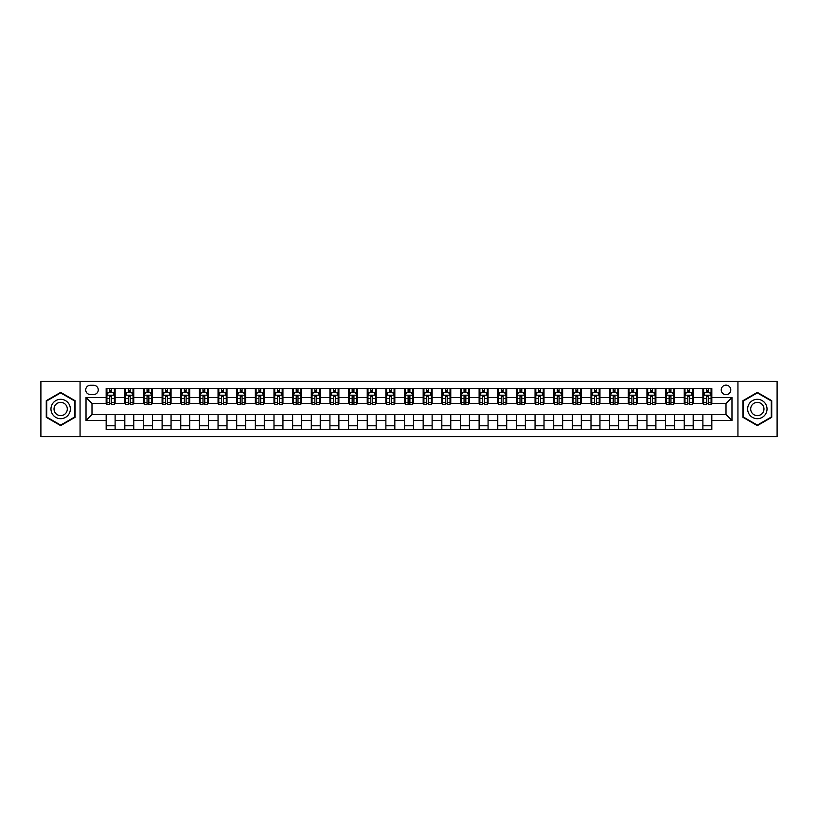 <?xml version="1.0" encoding="UTF-8"?>
<svg xmlns="http://www.w3.org/2000/svg" width="818" height="818" viewBox="0 0 818 818"><rect width="100%" height="100%" fill="white"/><g stroke="black" fill="none" stroke-linecap="round" stroke-linejoin="round"><path stroke-width="1.23" d="M726.006 385.135A4.775 4.775 0 0 0 721.231 389.91A4.775 4.775 0 0 0 726.006 394.675A4.775 4.775 0 0 0 730.781 389.91A4.775 4.775 0 0 0 726.006 385.135M737.938 436.597L777.1 436.597L777.1 381.403L737.938 381.403L737.938 436.597L80.062 436.597L80.062 381.403L40.9 381.403L40.9 436.597L80.062 436.597M90.348 394.532L93.63 394.532A4.622 4.622 0 0 0 98.262 389.91A4.622 4.622 0 0 0 93.63 385.278L90.348 385.278A4.622 4.622 0 0 0 85.726 389.91A4.622 4.622 0 0 0 90.348 394.532M737.938 381.403L80.062 381.403M106.166 420.483L86.023 420.483L86.023 397.517L106.166 397.517L106.166 403.478L91.994 403.478L91.994 414.521L106.166 414.521L106.166 429.511L711.834 429.511L711.834 414.521L726.006 414.521L726.006 403.478L711.834 403.478L711.834 397.517L731.977 397.517L731.977 420.483L711.834 420.483M711.834 397.517L711.834 388.489L106.166 388.489L106.166 397.517M702.887 388.489L702.887 403.478L703.633 403.478M706.466 403.478L708.255 403.478M711.087 403.478L711.834 403.478M702.887 403.478L692.437 403.478M684.237 388.489L684.237 403.478L684.983 403.478M687.815 403.478L689.605 403.478M684.237 403.478L673.797 403.478M665.586 388.489L665.586 403.478L666.333 403.478M669.165 403.478L670.954 403.478M665.586 403.478L655.146 403.478M646.946 388.489L646.946 403.478L647.682 403.478M650.525 403.478L652.314 403.478M646.946 403.478L636.496 403.478M628.296 388.489L628.296 403.478L629.042 403.478M631.874 403.478L633.664 403.478M628.296 403.478L617.856 403.478M609.645 388.489L609.645 403.478L610.392 403.478M613.224 403.478L615.013 403.478M609.645 403.478L599.205 403.478M590.995 388.489L590.995 403.478L591.741 403.478M594.584 403.478L596.373 403.478M590.995 403.478L580.555 403.478M572.355 388.489L572.355 403.478L573.101 403.478M575.933 403.478L577.723 403.478M572.355 403.478L561.905 403.478M553.704 388.489L553.704 403.478L554.451 403.478M557.283 403.478L559.072 403.478M553.704 403.478L543.264 403.478M535.054 388.489L535.054 403.478L535.8 403.478M538.633 403.478L540.422 403.478M535.054 403.478L524.614 403.478M516.414 388.489L516.414 403.478L517.16 403.478M519.992 403.478L521.782 403.478M516.414 403.478L505.964 403.478M497.763 388.489L497.763 403.478L498.51 403.478M501.342 403.478L503.131 403.478M497.763 403.478L487.324 403.478M479.113 388.489L479.113 403.478L479.859 403.478M482.692 403.478L484.481 403.478M479.113 403.478L468.673 403.478M460.462 388.489L460.462 403.478L461.209 403.478M464.051 403.478L465.841 403.478M460.462 403.478L450.023 403.478M441.822 388.489L441.822 403.478L442.569 403.478M445.401 403.478L447.19 403.478M441.822 403.478L431.372 403.478M423.172 388.489L423.172 403.478L423.918 403.478M426.751 403.478L428.54 403.478M423.172 403.478L412.732 403.478M404.521 388.489L404.521 403.478L405.268 403.478M408.1 403.478L409.9 403.478M404.521 403.478L394.082 403.478M385.881 388.489L385.881 403.478L386.628 403.478M389.46 403.478L391.249 403.478M385.881 403.478L375.431 403.478M367.231 388.489L367.231 403.478L367.977 403.478M370.81 403.478L372.599 403.478M367.231 403.478L356.791 403.478M348.58 388.489L348.58 403.478L349.327 403.478M352.159 403.478L353.949 403.478M348.58 403.478L338.141 403.478M329.93 388.489L329.93 403.478L330.676 403.478M333.519 403.478L335.308 403.478M329.93 403.478L319.49 403.478M311.29 388.489L311.29 403.478L312.036 403.478M314.869 403.478L316.658 403.478M311.29 403.478L300.84 403.478M292.639 388.489L292.639 403.478L293.386 403.478M296.218 403.478L298.008 403.478M292.639 403.478L282.2 403.478M273.989 388.489L273.989 403.478L274.736 403.478M277.578 403.478L279.367 403.478M273.989 403.478L263.549 403.478M255.349 388.489L255.349 403.478L256.095 403.478M258.928 403.478L260.717 403.478M255.349 403.478L244.899 403.478M236.699 388.489L236.699 403.478L237.445 403.478M240.277 403.478L242.067 403.478M236.699 403.478L226.259 403.478M218.048 388.489L218.048 403.478L218.795 403.478M221.627 403.478L223.416 403.478M218.048 403.478L207.608 403.478M199.408 388.489L199.408 403.478L200.144 403.478M202.987 403.478L204.776 403.478M199.408 403.478L188.958 403.478M180.758 388.489L180.758 403.478L181.504 403.478M184.336 403.478L186.126 403.478M180.758 403.478L170.318 403.478M162.107 388.489L162.107 403.478L162.854 403.478M165.686 403.478L167.475 403.478M162.107 403.478L151.667 403.478M143.457 388.489L143.457 403.478L144.203 403.478M147.046 403.478L148.835 403.478M143.457 403.478L133.017 403.478M124.817 388.489L124.817 403.478L125.563 403.478M128.395 403.478L130.185 403.478M124.817 403.478L114.367 403.478M106.166 403.478L106.913 403.478M109.745 403.478L111.534 403.478M106.166 414.521L115.113 414.521L115.113 429.511M711.834 414.521L115.113 414.521M115.113 388.489L115.113 403.478M106.166 392.221L106.913 392.221M109.745 392.221L111.534 392.221M114.367 392.221L115.113 392.221M106.166 425.779L115.113 425.779M124.817 414.521L124.817 429.511M133.763 388.489L133.763 403.478M124.817 392.221L125.563 392.221M128.395 392.221L130.185 392.221M133.017 392.221L133.763 392.221M133.763 414.521L133.763 429.511M124.817 425.779L133.763 425.779M143.457 414.521L143.457 429.511M152.414 414.521L152.414 429.511M143.457 425.779L152.414 425.779M152.414 388.489L152.414 403.478M143.457 392.221L144.203 392.221M147.046 392.221L148.835 392.221M151.667 392.221L152.414 392.221M162.107 414.521L162.107 429.511M171.054 414.521L171.054 429.511M162.107 425.779L171.054 425.779M171.054 388.489L171.054 403.478M162.107 392.221L162.854 392.221M165.686 392.221L167.475 392.221M170.318 392.221L171.054 392.221M180.758 414.521L180.758 429.511M189.704 414.521L189.704 429.511M180.758 425.779L189.704 425.779M189.704 388.489L189.704 403.478M180.758 392.221L181.504 392.221M184.336 392.221L186.126 392.221M188.958 392.221L189.704 392.221M199.408 414.521L199.408 429.511M208.355 414.521L208.355 429.511M199.408 425.779L208.355 425.779M208.355 388.489L208.355 403.478M199.408 392.221L200.144 392.221M202.987 392.221L204.776 392.221M207.608 392.221L208.355 392.221M218.048 414.521L218.048 429.511M227.005 414.521L227.005 429.511M218.048 425.779L227.005 425.779M227.005 388.489L227.005 403.478M218.048 392.221L218.795 392.221M221.627 392.221L223.416 392.221M226.259 392.221L227.005 392.221M236.699 414.521L236.699 429.511M245.645 414.521L245.645 429.511M236.699 425.779L245.645 425.779M245.645 388.489L245.645 403.478M236.699 392.221L237.445 392.221M240.277 392.221L242.067 392.221M244.899 392.221L245.645 392.221M255.349 414.521L255.349 429.511M264.296 414.521L264.296 429.511M255.349 425.779L264.296 425.779M264.296 388.489L264.296 403.478M255.349 392.221L256.095 392.221M258.928 392.221L260.717 392.221M263.549 392.221L264.296 392.221M273.989 414.521L273.989 429.511M282.946 414.521L282.946 429.511M273.989 425.779L282.946 425.779M282.946 388.489L282.946 403.478M273.989 392.221L274.736 392.221M277.578 392.221L279.367 392.221M282.2 392.221L282.946 392.221M292.639 414.521L292.639 429.511M301.586 414.521L301.586 429.511M292.639 425.779L301.586 425.779M301.586 388.489L301.586 403.478M292.639 392.221L293.386 392.221M296.218 392.221L298.008 392.221M300.84 392.221L301.586 392.221M311.29 414.521L311.29 429.511M320.237 414.521L320.237 429.511M311.29 425.779L320.237 425.779M320.237 388.489L320.237 403.478M311.29 392.221L312.036 392.221M314.869 392.221L316.658 392.221M319.49 392.221L320.237 392.221M329.93 414.521L329.93 429.511M338.887 414.521L338.887 429.511M329.93 425.779L338.887 425.779M338.887 388.489L338.887 403.478M329.93 392.221L330.676 392.221M333.519 392.221L335.308 392.221M338.141 392.221L338.887 392.221M348.58 414.521L348.58 429.511M357.538 414.521L357.538 429.511M348.58 425.779L357.538 425.779M357.538 388.489L357.538 403.478M348.58 392.221L349.327 392.221M352.159 392.221L353.949 392.221M356.791 392.221L357.538 392.221M367.231 414.521L367.231 429.511M376.178 414.521L376.178 429.511M367.231 425.779L376.178 425.779M376.178 388.489L376.178 403.478M367.231 392.221L367.977 392.221M370.81 392.221L372.599 392.221M375.431 392.221L376.178 392.221M385.881 414.521L385.881 429.511M394.828 414.521L394.828 429.511M385.881 425.779L394.828 425.779M394.828 388.489L394.828 403.478M385.881 392.221L386.628 392.221M389.46 392.221L391.249 392.221M394.082 392.221L394.828 392.221M404.521 414.521L404.521 429.511M413.479 414.521L413.479 429.511M404.521 425.779L413.479 425.779M413.479 388.489L413.479 403.478M404.521 392.221L405.268 392.221M408.1 392.221L409.9 392.221M412.732 392.221L413.479 392.221M423.172 414.521L423.172 429.511M432.119 414.521L432.119 429.511M423.172 425.779L432.119 425.779M432.119 388.489L432.119 403.478M423.172 392.221L423.918 392.221M426.751 392.221L428.54 392.221M431.372 392.221L432.119 392.221M441.822 414.521L441.822 429.511M450.769 414.521L450.769 429.511M441.822 425.779L450.769 425.779M450.769 388.489L450.769 403.478M441.822 392.221L442.569 392.221M445.401 392.221L447.19 392.221M450.023 392.221L450.769 392.221M460.462 414.521L460.462 429.511M469.42 414.521L469.42 429.511M460.462 425.779L469.42 425.779M469.42 388.489L469.42 403.478M460.462 392.221L461.209 392.221M464.051 392.221L465.841 392.221M468.673 392.221L469.42 392.221M479.113 414.521L479.113 429.511M488.07 414.521L488.07 429.511M479.113 425.779L488.07 425.779M488.07 388.489L488.07 403.478M479.113 392.221L479.859 392.221M482.692 392.221L484.481 392.221M487.324 392.221L488.07 392.221M497.763 414.521L497.763 429.511M506.71 414.521L506.71 429.511M497.763 425.779L506.71 425.779M506.71 388.489L506.71 403.478M497.763 392.221L498.51 392.221M501.342 392.221L503.131 392.221M505.964 392.221L506.71 392.221M516.414 414.521L516.414 429.511M525.36 414.521L525.36 429.511M516.414 425.779L525.36 425.779M525.36 388.489L525.36 403.478M516.414 392.221L517.16 392.221M519.992 392.221L521.782 392.221M524.614 392.221L525.36 392.221M535.054 414.521L535.054 429.511M544.011 414.521L544.011 429.511M535.054 425.779L544.011 425.779M544.011 388.489L544.011 403.478M535.054 392.221L535.8 392.221M538.633 392.221L540.422 392.221M543.264 392.221L544.011 392.221M553.704 414.521L553.704 429.511M562.651 414.521L562.651 429.511M553.704 425.779L562.651 425.779M562.651 388.489L562.651 403.478M553.704 392.221L554.451 392.221M557.283 392.221L559.072 392.221M561.905 392.221L562.651 392.221M572.355 414.521L572.355 429.511M581.301 414.521L581.301 429.511M572.355 425.779L581.301 425.779M581.301 388.489L581.301 403.478M572.355 392.221L573.101 392.221M575.933 392.221L577.723 392.221M580.555 392.221L581.301 392.221M590.995 414.521L590.995 429.511M599.952 414.521L599.952 429.511M590.995 425.779L599.952 425.779M599.952 388.489L599.952 403.478M590.995 392.221L591.741 392.221M594.584 392.221L596.373 392.221M599.205 392.221L599.952 392.221M609.645 414.521L609.645 429.511M618.592 414.521L618.592 429.511M609.645 425.779L618.592 425.779M618.592 388.489L618.592 403.478M609.645 392.221L610.392 392.221M613.224 392.221L615.013 392.221M617.856 392.221L618.592 392.221M628.296 414.521L628.296 429.511M637.242 414.521L637.242 429.511M628.296 425.779L637.242 425.779M637.242 388.489L637.242 403.478M628.296 392.221L629.042 392.221M631.874 392.221L633.664 392.221M636.496 392.221L637.242 392.221M646.946 414.521L646.946 429.511M655.893 414.521L655.893 429.511M646.946 425.779L655.893 425.779M655.893 388.489L655.893 403.478M646.946 392.221L647.682 392.221M650.525 392.221L652.314 392.221M655.146 392.221L655.893 392.221M665.586 414.521L665.586 429.511M674.543 414.521L674.543 429.511M665.586 425.779L674.543 425.779M674.543 388.489L674.543 403.478M665.586 392.221L666.333 392.221M669.165 392.221L670.954 392.221M673.797 392.221L674.543 392.221M684.237 414.521L684.237 429.511M693.183 414.521L693.183 429.511M684.237 425.779L693.183 425.779M693.183 388.489L693.183 403.478M684.237 392.221L684.983 392.221M687.815 392.221L689.605 392.221M692.437 392.221L693.183 392.221M702.887 414.521L702.887 429.511M702.887 425.779L711.834 425.779M702.887 392.221L703.633 392.221M706.466 392.221L708.255 392.221M711.087 392.221L711.834 392.221M91.994 403.478L86.023 397.517M91.994 414.521L86.023 420.483M731.977 397.517L726.006 403.478M731.977 420.483L726.006 414.521M60.665 425.626L75.062 417.313L75.062 400.687L60.665 392.374L46.268 400.687L46.268 417.313L60.665 425.626M771.732 400.687L757.335 392.374L742.938 400.687L742.938 417.313L757.335 425.626L771.732 417.313L771.732 400.687M111.534 390.431L109.745 390.431M114.367 402.507L111.534 402.507L111.534 404.378L114.367 404.378L114.367 395.278L112.884 392.292L108.405 392.292L106.913 395.278L106.913 404.378L109.745 404.378L109.745 402.507L106.913 402.507M106.913 395.278L106.913 388.489M114.367 395.278L114.367 388.489M109.745 392.292L109.745 388.489M111.534 388.489L111.534 392.292M111.534 402.507L111.534 396.393L109.745 396.393L109.745 402.507M130.185 390.431L128.395 390.431M133.017 402.507L130.185 402.507L130.185 404.378L133.017 404.378L133.017 395.278L131.524 392.292L127.056 392.292L125.563 395.278L125.563 404.378L128.395 404.378L128.395 402.507L125.563 402.507M125.563 395.278L125.563 388.489M133.017 395.278L133.017 388.489M128.395 392.292L128.395 388.489M130.185 388.489L130.185 392.292M130.185 402.507L130.185 396.393L128.395 396.393L128.395 402.507M148.835 390.431L147.046 390.431M151.667 402.507L148.835 402.507L148.835 404.378L151.667 404.378L151.667 395.278L150.175 392.292L145.696 392.292L144.203 395.278L144.203 404.378L147.046 404.378L147.046 402.507L144.203 402.507M144.203 395.278L144.203 388.489M151.667 395.278L151.667 388.489M147.046 392.292L147.046 388.489M148.835 388.489L148.835 392.292M148.835 402.507L148.835 396.393L147.046 396.393L147.046 402.507M167.475 390.431L165.686 390.431M170.318 402.507L167.475 402.507L167.475 404.378L170.318 404.378L170.318 395.278L168.825 392.292L164.346 392.292L162.854 395.278L162.854 404.378L165.686 404.378L165.686 402.507L162.854 402.507M162.854 395.278L162.854 388.489M170.318 395.278L170.318 388.489M165.686 392.292L165.686 388.489M167.475 388.489L167.475 392.292M167.475 402.507L167.475 396.393L165.686 396.393L165.686 402.507M186.126 390.431L184.336 390.431M188.958 402.507L186.126 402.507L186.126 404.378L188.958 404.378L188.958 395.278L187.465 392.292L182.997 392.292L181.504 395.278L181.504 404.378L184.336 404.378L184.336 402.507L181.504 402.507M181.504 395.278L181.504 388.489M188.958 395.278L188.958 388.489M184.336 392.292L184.336 388.489M186.126 388.489L186.126 392.292M186.126 402.507L186.126 396.393L184.336 396.393L184.336 402.507M69.06 404.153A9.693 9.693 0 0 0 55.818 400.605A9.693 9.693 0 0 0 52.27 413.847A9.693 9.693 0 0 0 65.512 417.395A9.693 9.693 0 0 0 69.06 404.153M66.411 405.677A6.636 6.636 0 0 0 57.352 403.254A6.636 6.636 0 0 0 54.918 412.323A6.636 6.636 0 0 0 63.988 414.746A6.636 6.636 0 0 0 66.411 405.677M60.665 425.104L46.718 417.057L46.718 400.943L60.665 392.896L74.612 400.943L74.612 417.057L60.665 425.104M757.335 418.693A9.693 9.693 0 0 0 767.028 409A9.693 9.693 0 0 0 757.335 399.307A9.693 9.693 0 0 0 747.642 409A9.693 9.693 0 0 0 757.335 418.693M757.335 415.636A6.636 6.636 0 0 0 763.971 409A6.636 6.636 0 0 0 757.335 402.364A6.636 6.636 0 0 0 750.699 409A6.636 6.636 0 0 0 757.335 415.636M743.388 400.943L757.335 392.896L771.282 400.943L771.282 417.057L757.335 425.104L743.388 417.057L743.388 400.943M204.776 390.431L202.987 390.431M207.608 402.507L204.776 402.507L204.776 404.378L207.608 404.378L207.608 395.278L206.116 392.292L201.637 392.292L200.144 395.278L200.144 404.378L202.987 404.378L202.987 402.507L200.144 402.507M200.144 395.278L200.144 388.489M207.608 395.278L207.608 388.489M202.987 392.292L202.987 388.489M204.776 388.489L204.776 392.292M204.776 402.507L204.776 396.393L202.987 396.393L202.987 402.507M223.416 390.431L221.627 390.431M226.259 402.507L223.416 402.507L223.416 404.378L226.259 404.378L226.259 395.278L224.766 392.292L220.287 392.292L218.795 395.278L218.795 404.378L221.627 404.378L221.627 402.507L218.795 402.507M218.795 395.278L218.795 388.489M226.259 395.278L226.259 388.489M221.627 392.292L221.627 388.489M223.416 388.489L223.416 392.292M223.416 402.507L223.416 396.393L221.627 396.393L221.627 402.507M242.067 390.431L240.277 390.431M244.899 402.507L242.067 402.507L242.067 404.378L244.899 404.378L244.899 395.278L243.406 392.292L238.938 392.292L237.445 395.278L237.445 404.378L240.277 404.378L240.277 402.507L237.445 402.507M237.445 395.278L237.445 388.489M244.899 395.278L244.899 388.489M240.277 392.292L240.277 388.489M242.067 388.489L242.067 392.292M242.067 402.507L242.067 396.393L240.277 396.393L240.277 402.507M260.717 390.431L258.928 390.431M263.549 402.507L260.717 402.507L260.717 404.378L263.549 404.378L263.549 395.278L262.057 392.292L257.578 392.292L256.095 395.278L256.095 404.378L258.928 404.378L258.928 402.507L256.095 402.507M256.095 395.278L256.095 388.489M263.549 395.278L263.549 388.489M258.928 392.292L258.928 388.489M260.717 388.489L260.717 392.292M260.717 402.507L260.717 396.393L258.928 396.393L258.928 402.507M279.367 390.431L277.578 390.431M282.2 402.507L279.367 402.507L279.367 404.378L282.2 404.378L282.2 395.278L280.707 392.292L276.228 392.292L274.736 395.278L274.736 404.378L277.578 404.378L277.578 402.507L274.736 402.507M274.736 395.278L274.736 388.489M282.2 395.278L282.2 388.489M277.578 392.292L277.578 388.489M279.367 388.489L279.367 392.292M279.367 402.507L279.367 396.393L277.578 396.393L277.578 402.507M298.008 390.431L296.218 390.431M300.84 402.507L298.008 402.507L298.008 404.378L300.84 404.378L300.84 395.278L299.357 392.292L294.879 392.292L293.386 395.278L293.386 404.378L296.218 404.378L296.218 402.507L293.386 402.507M293.386 395.278L293.386 388.489M300.84 395.278L300.84 388.489M296.218 392.292L296.218 388.489M298.008 388.489L298.008 392.292M298.008 402.507L298.008 396.393L296.218 396.393L296.218 402.507M316.658 390.431L314.869 390.431M319.49 402.507L316.658 402.507L316.658 404.378L319.49 404.378L319.49 395.278L317.998 392.292L313.529 392.292L312.036 395.278L312.036 404.378L314.869 404.378L314.869 402.507L312.036 402.507M312.036 395.278L312.036 388.489M319.49 395.278L319.49 388.489M314.869 392.292L314.869 388.489M316.658 388.489L316.658 392.292M316.658 402.507L316.658 396.393L314.869 396.393L314.869 402.507M335.308 390.431L333.519 390.431M338.141 402.507L335.308 402.507L335.308 404.378L338.141 404.378L338.141 395.278L336.648 392.292L332.169 392.292L330.676 395.278L330.676 404.378L333.519 404.378L333.519 402.507L330.676 402.507M330.676 395.278L330.676 388.489M338.141 395.278L338.141 388.489M333.519 392.292L333.519 388.489M335.308 388.489L335.308 392.292M335.308 402.507L335.308 396.393L333.519 396.393L333.519 402.507M353.949 390.431L352.159 390.431M356.791 402.507L353.949 402.507L353.949 404.378L356.791 404.378L356.791 395.278L355.298 392.292L350.82 392.292L349.327 395.278L349.327 404.378L352.159 404.378L352.159 402.507L349.327 402.507M349.327 395.278L349.327 388.489M356.791 395.278L356.791 388.489M352.159 392.292L352.159 388.489M353.949 388.489L353.949 392.292M353.949 402.507L353.949 396.393L352.159 396.393L352.159 402.507M372.599 390.431L370.81 390.431M375.431 402.507L372.599 402.507L372.599 404.378L375.431 404.378L375.431 395.278L373.938 392.292L369.47 392.292L367.977 395.278L367.977 404.378L370.81 404.378L370.81 402.507L367.977 402.507M367.977 395.278L367.977 388.489M375.431 395.278L375.431 388.489M370.81 392.292L370.81 388.489M372.599 388.489L372.599 392.292M372.599 402.507L372.599 396.393L370.81 396.393L370.81 402.507M391.249 390.431L389.46 390.431M394.082 402.507L391.249 402.507L391.249 404.378L394.082 404.378L394.082 395.278L392.589 392.292L388.11 392.292L386.628 395.278L386.628 404.378L389.46 404.378L389.46 402.507L386.628 402.507M386.628 395.278L386.628 388.489M394.082 395.278L394.082 388.489M389.46 392.292L389.46 388.489M391.249 388.489L391.249 392.292M391.249 402.507L391.249 396.393L389.46 396.393L389.46 402.507M409.9 390.431L408.1 390.431M412.732 402.507L409.9 402.507L409.9 404.378L412.732 404.378L412.732 395.278L411.239 392.292L406.761 392.292L405.268 395.278L405.268 404.378L408.1 404.378L408.1 402.507L405.268 402.507M405.268 395.278L405.268 388.489M412.732 395.278L412.732 388.489M408.1 392.292L408.1 388.489M409.9 388.489L409.9 392.292M409.9 402.507L409.9 396.393L408.1 396.393L408.1 402.507M428.54 390.431L426.751 390.431M431.372 402.507L428.54 402.507L428.54 404.378L431.372 404.378L431.372 395.278L429.89 392.292L425.411 392.292L423.918 395.278L423.918 404.378L426.751 404.378L426.751 402.507L423.918 402.507M423.918 395.278L423.918 388.489M431.372 395.278L431.372 388.489M426.751 392.292L426.751 388.489M428.54 388.489L428.54 392.292M428.54 402.507L428.54 396.393L426.751 396.393L426.751 402.507M447.19 390.431L445.401 390.431M450.023 402.507L447.19 402.507L447.19 404.378L450.023 404.378L450.023 395.278L448.53 392.292L444.062 392.292L442.569 395.278L442.569 404.378L445.401 404.378L445.401 402.507L442.569 402.507M442.569 395.278L442.569 388.489M450.023 395.278L450.023 388.489M445.401 392.292L445.401 388.489M447.19 388.489L447.19 392.292M447.19 402.507L447.19 396.393L445.401 396.393L445.401 402.507M465.841 390.431L464.051 390.431M468.673 402.507L465.841 402.507L465.841 404.378L468.673 404.378L468.673 395.278L467.18 392.292L462.702 392.292L461.209 395.278L461.209 404.378L464.051 404.378L464.051 402.507L461.209 402.507M461.209 395.278L461.209 388.489M468.673 395.278L468.673 388.489M464.051 392.292L464.051 388.489M465.841 388.489L465.841 392.292M465.841 402.507L465.841 396.393L464.051 396.393L464.051 402.507M484.481 390.431L482.692 390.431M487.324 402.507L484.481 402.507L484.481 404.378L487.324 404.378L487.324 395.278L485.831 392.292L481.352 392.292L479.859 395.278L479.859 404.378L482.692 404.378L482.692 402.507L479.859 402.507M479.859 395.278L479.859 388.489M487.324 395.278L487.324 388.489M482.692 392.292L482.692 388.489M484.481 388.489L484.481 392.292M484.481 402.507L484.481 396.393L482.692 396.393L482.692 402.507M503.131 390.431L501.342 390.431M505.964 402.507L503.131 402.507L503.131 404.378L505.964 404.378L505.964 395.278L504.471 392.292L500.002 392.292L498.51 395.278L498.51 404.378L501.342 404.378L501.342 402.507L498.51 402.507M498.51 395.278L498.51 388.489M505.964 395.278L505.964 388.489M501.342 392.292L501.342 388.489M503.131 388.489L503.131 392.292M503.131 402.507L503.131 396.393L501.342 396.393L501.342 402.507M521.782 390.431L519.992 390.431M524.614 402.507L521.782 402.507L521.782 404.378L524.614 404.378L524.614 395.278L523.121 392.292L518.643 392.292L517.16 395.278L517.16 404.378L519.992 404.378L519.992 402.507L517.16 402.507M517.16 395.278L517.16 388.489M524.614 395.278L524.614 388.489M519.992 392.292L519.992 388.489M521.782 388.489L521.782 392.292M521.782 402.507L521.782 396.393L519.992 396.393L519.992 402.507M540.422 390.431L538.633 390.431M543.264 402.507L540.422 402.507L540.422 404.378L543.264 404.378L543.264 395.278L541.772 392.292L537.293 392.292L535.8 395.278L535.8 404.378L538.633 404.378L538.633 402.507L535.8 402.507M535.8 395.278L535.8 388.489M543.264 395.278L543.264 388.489M538.633 392.292L538.633 388.489M540.422 388.489L540.422 392.292M540.422 402.507L540.422 396.393L538.633 396.393L538.633 402.507M559.072 390.431L557.283 390.431M561.905 402.507L559.072 402.507L559.072 404.378L561.905 404.378L561.905 395.278L560.422 392.292L555.943 392.292L554.451 395.278L554.451 404.378L557.283 404.378L557.283 402.507L554.451 402.507M554.451 395.278L554.451 388.489M561.905 395.278L561.905 388.489M557.283 392.292L557.283 388.489M559.072 388.489L559.072 392.292M559.072 402.507L559.072 396.393L557.283 396.393L557.283 402.507M577.723 390.431L575.933 390.431M580.555 402.507L577.723 402.507L577.723 404.378L580.555 404.378L580.555 395.278L579.062 392.292L574.594 392.292L573.101 395.278L573.101 404.378L575.933 404.378L575.933 402.507L573.101 402.507M573.101 395.278L573.101 388.489M580.555 395.278L580.555 388.489M575.933 392.292L575.933 388.489M577.723 388.489L577.723 392.292M577.723 402.507L577.723 396.393L575.933 396.393L575.933 402.507M596.373 390.431L594.584 390.431M599.205 402.507L596.373 402.507L596.373 404.378L599.205 404.378L599.205 395.278L597.713 392.292L593.234 392.292L591.741 395.278L591.741 404.378L594.584 404.378L594.584 402.507L591.741 402.507M591.741 395.278L591.741 388.489M599.205 395.278L599.205 388.489M594.584 392.292L594.584 388.489M596.373 388.489L596.373 392.292M596.373 402.507L596.373 396.393L594.584 396.393L594.584 402.507M615.013 390.431L613.224 390.431M617.856 402.507L615.013 402.507L615.013 404.378L617.856 404.378L617.856 395.278L616.363 392.292L611.884 392.292L610.392 395.278L610.392 404.378L613.224 404.378L613.224 402.507L610.392 402.507M610.392 395.278L610.392 388.489M617.856 395.278L617.856 388.489M613.224 392.292L613.224 388.489M615.013 388.489L615.013 392.292M615.013 402.507L615.013 396.393L613.224 396.393L613.224 402.507M633.664 390.431L631.874 390.431M636.496 402.507L633.664 402.507L633.664 404.378L636.496 404.378L636.496 395.278L635.003 392.292L630.535 392.292L629.042 395.278L629.042 404.378L631.874 404.378L631.874 402.507L629.042 402.507M629.042 395.278L629.042 388.489M636.496 395.278L636.496 388.489M631.874 392.292L631.874 388.489M633.664 388.489L633.664 392.292M633.664 402.507L633.664 396.393L631.874 396.393L631.874 402.507M652.314 390.431L650.525 390.431M655.146 402.507L652.314 402.507L652.314 404.378L655.146 404.378L655.146 395.278L653.654 392.292L649.175 392.292L647.682 395.278L647.682 404.378L650.525 404.378L650.525 402.507L647.682 402.507M647.682 395.278L647.682 388.489M655.146 395.278L655.146 388.489M650.525 392.292L650.525 388.489M652.314 388.489L652.314 392.292M652.314 402.507L652.314 396.393L650.525 396.393L650.525 402.507M670.954 390.431L669.165 390.431M673.797 402.507L670.954 402.507L670.954 404.378L673.797 404.378L673.797 395.278L672.304 392.292L667.825 392.292L666.333 395.278L666.333 404.378L669.165 404.378L669.165 402.507L666.333 402.507M666.333 395.278L666.333 388.489M673.797 395.278L673.797 388.489M669.165 392.292L669.165 388.489M670.954 388.489L670.954 392.292M670.954 402.507L670.954 396.393L669.165 396.393L669.165 402.507M689.605 390.431L687.815 390.431M692.437 402.507L689.605 402.507L689.605 404.378L692.437 404.378L692.437 395.278L690.944 392.292L686.476 392.292L684.983 395.278L684.983 404.378L687.815 404.378L687.815 402.507L684.983 402.507M684.983 395.278L684.983 388.489M692.437 395.278L692.437 388.489M687.815 392.292L687.815 388.489M689.605 388.489L689.605 392.292M689.605 402.507L689.605 396.393L687.815 396.393L687.815 402.507M708.255 390.431L706.466 390.431M711.087 402.507L708.255 402.507L708.255 404.378L711.087 404.378L711.087 395.278L709.595 392.292L705.116 392.292L703.633 395.278L703.633 404.378L706.466 404.378L706.466 402.507L703.633 402.507M703.633 395.278L703.633 388.489M711.087 395.278L711.087 388.489M706.466 392.292L706.466 388.489M708.255 388.489L708.255 392.292M708.255 402.507L708.255 396.393L706.466 396.393L706.466 402.507M124.817 420.483L115.113 420.483M124.817 397.517L115.113 397.517M143.457 397.517L133.763 397.517M143.457 420.483L133.763 420.483M162.107 397.517L152.414 397.517M162.107 420.483L152.414 420.483M180.758 397.517L171.054 397.517M180.758 420.483L171.054 420.483M199.408 397.517L189.704 397.517M199.408 420.483L189.704 420.483M218.048 397.517L208.355 397.517M218.048 420.483L208.355 420.483M236.699 397.517L227.005 397.517M236.699 420.483L227.005 420.483M255.349 397.517L245.645 397.517M255.349 420.483L245.645 420.483M273.989 397.517L264.296 397.517M273.989 420.483L264.296 420.483M292.639 397.517L282.946 397.517M292.639 420.483L282.946 420.483M311.29 397.517L301.586 397.517M311.29 420.483L301.586 420.483M329.93 397.517L320.237 397.517M329.93 420.483L320.237 420.483M348.58 397.517L338.887 397.517M348.58 420.483L338.887 420.483M367.231 397.517L357.538 397.517M367.231 420.483L357.538 420.483M385.881 397.517L376.178 397.517M385.881 420.483L376.178 420.483M404.521 397.517L394.828 397.517M404.521 420.483L394.828 420.483M423.172 397.517L413.479 397.517M423.172 420.483L413.479 420.483M441.822 397.517L432.119 397.517M441.822 420.483L432.119 420.483M460.462 397.517L450.769 397.517M460.462 420.483L450.769 420.483M479.113 397.517L469.42 397.517M479.113 420.483L469.42 420.483M497.763 397.517L488.07 397.517M497.763 420.483L488.07 420.483M516.414 397.517L506.71 397.517M516.414 420.483L506.71 420.483M535.054 397.517L525.36 397.517M535.054 420.483L525.36 420.483M553.704 397.517L544.011 397.517M553.704 420.483L544.011 420.483M572.355 397.517L562.651 397.517M572.355 420.483L562.651 420.483M590.995 397.517L581.301 397.517M590.995 420.483L581.301 420.483M609.645 397.517L599.952 397.517M609.645 420.483L599.952 420.483M628.296 397.517L618.592 397.517M628.296 420.483L618.592 420.483M646.946 397.517L637.242 397.517M646.946 420.483L637.242 420.483M665.586 397.517L655.893 397.517M665.586 420.483L655.893 420.483M684.237 397.517L674.543 397.517M684.237 420.483L674.543 420.483M702.887 397.517L693.183 397.517M702.887 420.483L693.183 420.483M114.336 395.196L106.953 395.196M106.913 392.466L108.313 392.466M112.966 392.466L114.367 392.466M109.745 398.509L106.913 398.509M114.367 398.509L111.534 398.509M111.534 391.372L109.745 391.372M132.976 395.196L125.594 395.196M125.563 392.466L126.964 392.466M131.616 392.466L133.017 392.466M128.395 398.509L125.563 398.509M133.017 398.509L130.185 398.509M130.185 391.372L128.395 391.372M151.627 395.196L144.244 395.196M144.203 392.466L145.604 392.466M150.267 392.466L151.667 392.466M147.046 398.509L144.203 398.509M151.667 398.509L148.835 398.509M148.835 391.372L147.046 391.372M170.277 395.196L162.894 395.196M162.854 392.466L164.254 392.466M168.907 392.466L170.318 392.466M165.686 398.509L162.854 398.509M170.318 398.509L167.475 398.509M167.475 391.372L165.686 391.372M188.927 395.196L181.535 395.196M181.504 392.466L182.905 392.466M187.557 392.466L188.958 392.466M184.336 398.509L181.504 398.509M188.958 398.509L186.126 398.509M186.126 391.372L184.336 391.372M207.567 395.196L200.185 395.196M200.144 392.466L201.555 392.466M206.208 392.466L207.608 392.466M202.987 398.509L200.144 398.509M207.608 398.509L204.776 398.509M204.776 391.372L202.987 391.372M226.218 395.196L218.835 395.196M218.795 392.466L220.195 392.466M224.858 392.466L226.259 392.466M221.627 398.509L218.795 398.509M226.259 398.509L223.416 398.509M223.416 391.372L221.627 391.372M244.868 395.196L237.486 395.196M237.445 392.466L238.846 392.466M243.498 392.466L244.899 392.466M240.277 398.509L237.445 398.509M244.899 398.509L242.067 398.509M242.067 391.372L240.277 391.372M263.508 395.196L256.126 395.196M256.095 392.466L257.496 392.466M262.149 392.466L263.549 392.466M258.928 398.509L256.095 398.509M263.549 398.509L260.717 398.509M260.717 391.372L258.928 391.372M282.159 395.196L274.776 395.196M274.736 392.466L276.136 392.466M280.799 392.466L282.2 392.466M277.578 398.509L274.736 398.509M282.2 398.509L279.367 398.509M279.367 391.372L277.578 391.372M300.809 395.196L293.427 395.196M293.386 392.466L294.787 392.466M299.439 392.466L300.84 392.466M296.218 398.509L293.386 398.509M300.84 398.509L298.008 398.509M298.008 391.372L296.218 391.372M319.46 395.196L312.067 395.196M312.036 392.466L313.437 392.466M318.09 392.466L319.49 392.466M314.869 398.509L312.036 398.509M319.49 398.509L316.658 398.509M316.658 391.372L314.869 391.372M338.1 395.196L330.717 395.196M330.676 392.466L332.088 392.466M336.74 392.466L338.141 392.466M333.519 398.509L330.676 398.509M338.141 398.509L335.308 398.509M335.308 391.372L333.519 391.372M356.75 395.196L349.368 395.196M349.327 392.466L350.728 392.466M355.38 392.466L356.791 392.466M352.159 398.509L349.327 398.509M356.791 398.509L353.949 398.509M353.949 391.372L352.159 391.372M375.401 395.196L368.008 395.196M367.977 392.466L369.378 392.466M374.031 392.466L375.431 392.466M370.81 398.509L367.977 398.509M375.431 398.509L372.599 398.509M372.599 391.372L370.81 391.372M394.041 395.196L386.658 395.196M386.628 392.466L388.029 392.466M392.681 392.466L394.082 392.466M389.46 398.509L386.628 398.509M394.082 398.509L391.249 398.509M391.249 391.372L389.46 391.372M412.691 395.196L405.309 395.196M405.268 392.466L406.669 392.466M411.331 392.466L412.732 392.466M408.1 398.509L405.268 398.509M412.732 398.509L409.9 398.509M409.9 391.372L408.1 391.372M431.342 395.196L423.959 395.196M423.918 392.466L425.319 392.466M429.971 392.466L431.372 392.466M426.751 398.509L423.918 398.509M431.372 398.509L428.54 398.509M428.54 391.372L426.751 391.372M449.992 395.196L442.599 395.196M442.569 392.466L443.969 392.466M448.622 392.466L450.023 392.466M445.401 398.509L442.569 398.509M450.023 398.509L447.19 398.509M447.19 391.372L445.401 391.372M468.632 395.196L461.25 395.196M461.209 392.466L462.62 392.466M467.272 392.466L468.673 392.466M464.051 398.509L461.209 398.509M468.673 398.509L465.841 398.509M465.841 391.372L464.051 391.372M487.283 395.196L479.9 395.196M479.859 392.466L481.26 392.466M485.912 392.466L487.324 392.466M482.692 398.509L479.859 398.509M487.324 398.509L484.481 398.509M484.481 391.372L482.692 391.372M505.933 395.196L498.54 395.196M498.51 392.466L499.91 392.466M504.563 392.466L505.964 392.466M501.342 398.509L498.51 398.509M505.964 398.509L503.131 398.509M503.131 391.372L501.342 391.372M524.573 395.196L517.191 395.196M517.16 392.466L518.561 392.466M523.213 392.466L524.614 392.466M519.992 398.509L517.16 398.509M524.614 398.509L521.782 398.509M521.782 391.372L519.992 391.372M543.224 395.196L535.841 395.196M535.8 392.466L537.201 392.466M541.864 392.466L543.264 392.466M538.633 398.509L535.8 398.509M543.264 398.509L540.422 398.509M540.422 391.372L538.633 391.372M561.874 395.196L554.492 395.196M554.451 392.466L555.851 392.466M560.504 392.466L561.905 392.466M557.283 398.509L554.451 398.509M561.905 398.509L559.072 398.509M559.072 391.372L557.283 391.372M580.514 395.196L573.132 395.196M573.101 392.466L574.502 392.466M579.154 392.466L580.555 392.466M575.933 398.509L573.101 398.509M580.555 398.509L577.723 398.509M577.723 391.372L575.933 391.372M599.165 395.196L591.782 395.196M591.741 392.466L593.142 392.466M597.805 392.466L599.205 392.466M594.584 398.509L591.741 398.509M599.205 398.509L596.373 398.509M596.373 391.372L594.584 391.372M617.815 395.196L610.433 395.196M610.392 392.466L611.792 392.466M616.445 392.466L617.856 392.466M613.224 398.509L610.392 398.509M617.856 398.509L615.013 398.509M615.013 391.372L613.224 391.372M636.465 395.196L629.073 395.196M629.042 392.466L630.443 392.466M635.095 392.466L636.496 392.466M631.874 398.509L629.042 398.509M636.496 398.509L633.664 398.509M633.664 391.372L631.874 391.372M655.106 395.196L647.723 395.196M647.682 392.466L649.093 392.466M653.746 392.466L655.146 392.466M650.525 398.509L647.682 398.509M655.146 398.509L652.314 398.509M652.314 391.372L650.525 391.372M673.756 395.196L666.373 395.196M666.333 392.466L667.733 392.466M672.396 392.466L673.797 392.466M669.165 398.509L666.333 398.509M673.797 398.509L670.954 398.509M670.954 391.372L669.165 391.372M692.406 395.196L685.024 395.196M684.983 392.466L686.384 392.466M691.036 392.466L692.437 392.466M687.815 398.509L684.983 398.509M692.437 398.509L689.605 398.509M689.605 391.372L687.815 391.372M711.046 395.196L703.664 395.196M703.633 392.466L705.034 392.466M709.687 392.466L711.087 392.466M706.466 398.509L703.633 398.509M711.087 398.509L708.255 398.509M708.255 391.372L706.466 391.372"/></g></svg>
